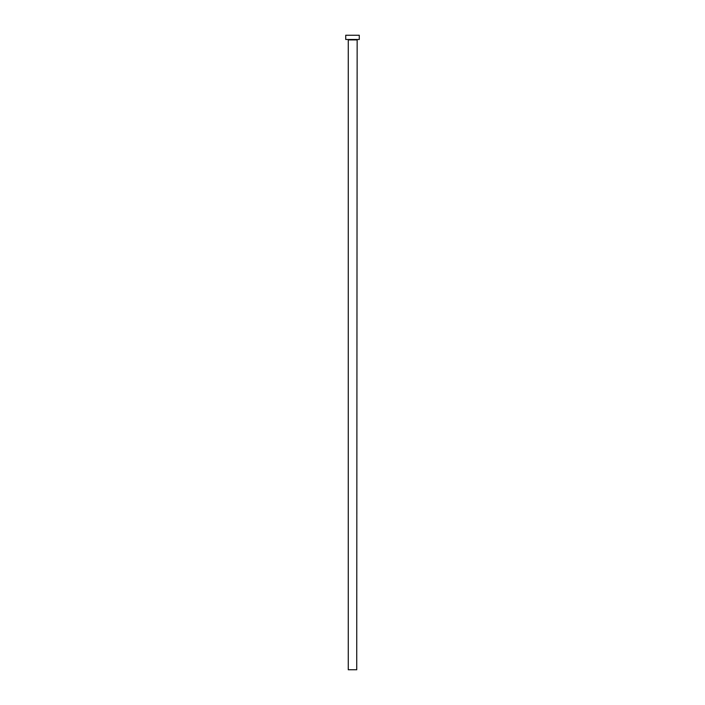 <?xml version="1.0" encoding="UTF-8"?>
<svg xmlns="http://www.w3.org/2000/svg" width="705" height="705" viewBox="0 0 705 705"><rect width="100%" height="100%" fill="white"/><g stroke="black" fill="none" stroke-linecap="round" stroke-linejoin="round"><path stroke-width="1.06" d="M356.73 39.903L348.27 39.903L348.27 669.75L356.73 669.75L357.153 39.48M359.268 39.48L345.732 39.48L345.732 35.25L359.268 35.25L359.268 39.48"/></g></svg>
